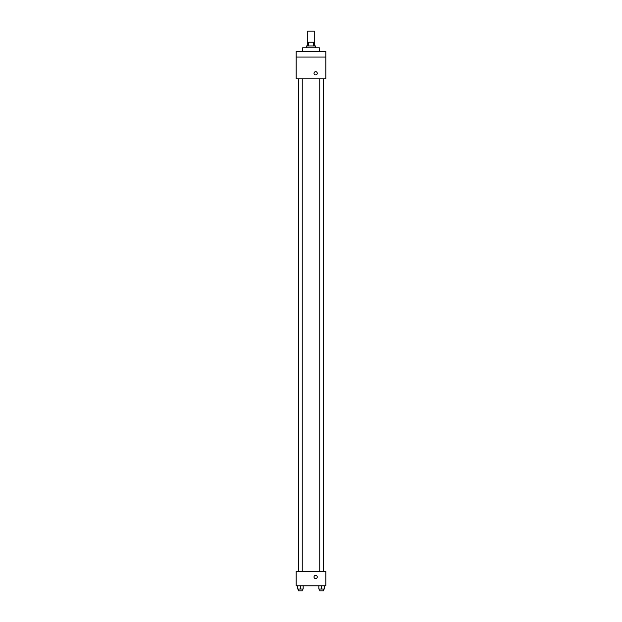 <?xml version="1.0" encoding="UTF-8"?>
<svg xmlns="http://www.w3.org/2000/svg" width="622" height="622" viewBox="0 0 622 622"><rect width="100%" height="100%" fill="white"/><g stroke="black" fill="none" stroke-linecap="round" stroke-linejoin="round"><path stroke-width="0.93" d="M314.25 42.234L314.25 31.1L307.75 31.1L307.75 42.234M308.621 45.942L308.621 42.234L307.291 42.234L307.291 45.942M308.621 42.234L314.709 42.234L314.709 45.942M313.379 45.942L313.379 42.234M306.358 47.793L306.358 45.942L315.642 45.942L315.642 47.793M319.35 51.509L319.35 47.793L302.65 47.793L302.65 51.509M296.158 51.509L325.842 51.509L325.842 57.076L296.158 57.076L296.158 51.509M325.842 57.076L325.842 78.87L296.158 78.87L296.158 57.076M315.642 74.928A1.625 1.625 0 0 1 314.234 72.494A1.625 1.625 0 0 1 317.041 72.494A1.625 1.625 0 0 1 315.642 74.928M296.158 571.424L325.842 571.424L325.842 585.8L296.158 585.8L296.158 571.424M315.642 578.608A1.625 1.625 0 0 1 314.234 576.174A1.625 1.625 0 0 1 317.041 576.174A1.625 1.625 0 0 1 315.642 578.608M318.829 585.8L318.829 589.042L324.396 589.042L324.396 585.8L324.396 589.042M321.613 589.042L321.613 585.8M323.463 589.042L323.463 590.9L319.755 590.9L319.755 589.042M297.604 585.8L297.604 589.042L303.171 589.042L303.171 585.8L303.171 589.042M300.387 589.042L300.387 585.8M302.245 589.042L302.245 590.9L298.537 590.9L298.537 589.042M323.541 571.424L323.541 78.87M298.459 571.424L298.459 78.87M319.755 78.87L319.755 571.424M323.463 78.87L323.463 571.424M302.245 571.424L302.245 78.87M298.537 571.424L298.537 78.87"/></g></svg>
